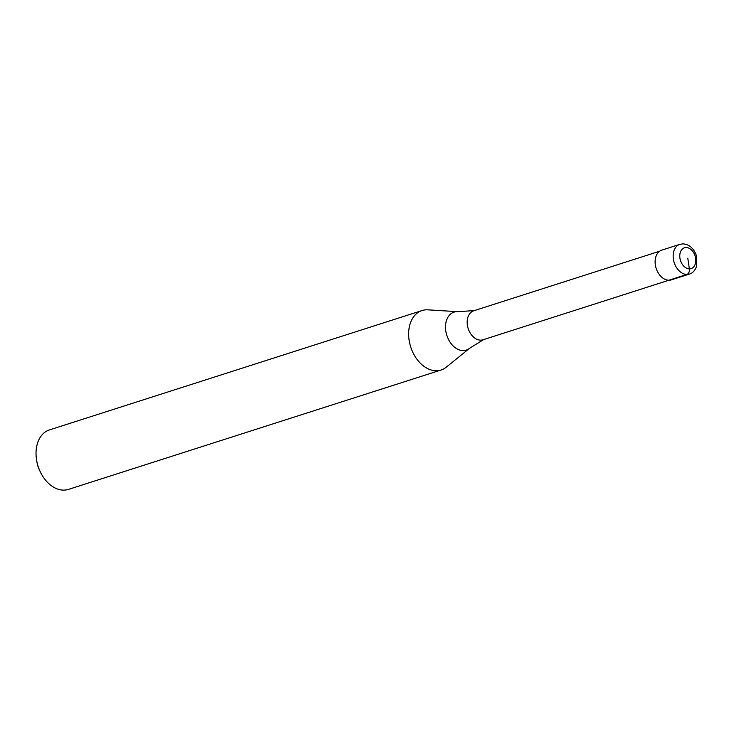 <?xml version="1.0" encoding="UTF-8"?>
<svg xmlns="http://www.w3.org/2000/svg" width="734" height="734" viewBox="0 0 734 734"><rect width="100%" height="100%" fill="white"/><g stroke="black" fill="none" stroke-linecap="round" stroke-linejoin="round"><path stroke-width="1.1" d="M668.848 280.232A15.616 10.946 -107.8 0 1 655.673 266.616A15.616 10.946 -107.8 0 1 661.811 250.129L679.84 244.349A15.616 10.946 -107.8 0 0 673.702 260.836A15.616 10.946 -107.8 0 0 686.877 274.452L668.848 280.232A15.616 10.946 72.2 0 0 671.335 279.865L689.364 274.085A15.616 10.946 72.2 0 1 686.877 274.452A4.679 3.257 90.6 0 0 689.373 268.864A10.927 7.661 -107.8 0 1 679.923 258.12A10.927 7.661 -107.8 0 1 686.189 247.532A10.927 7.661 72.2 0 1 695.639 258.285A10.927 7.661 72.2 0 1 689.373 268.864L687.786 258.203M668.903 280.232L482.99 339.787A15.221 10.671 72.2 0 1 480.568 340.154A15.221 10.671 -107.8 0 1 467.723 326.878A15.221 10.671 -107.8 0 1 473.705 310.803L659.609 251.239M441.079 370.019A31.223 21.882 72.2 0 1 436.115 370.762A31.223 21.882 -107.8 0 1 409.765 343.53A31.223 21.882 -107.8 0 1 422.032 310.546A31.223 21.882 -107.8 0 1 427.004 309.812A31.223 21.882 72.2 0 1 427.858 309.84L457.777 311.675A19.946 13.983 72.2 0 0 457.236 311.656A19.946 13.983 -107.8 0 0 445.795 330.979A19.946 13.983 -107.8 0 0 463.053 350.595A19.946 13.983 72.2 0 0 469.521 348.329L446.235 367.211A31.223 21.882 72.2 0 1 441.079 370.019L68.473 489.394A31.223 21.882 72.2 0 1 63.5 490.129A31.223 21.882 -107.8 0 1 40.232 471.723A31.223 21.882 -107.8 0 1 36.7 460.713A31.223 21.882 -107.8 0 1 49.417 429.922L422.032 310.546M40.232 471.723L39.361 469.879A20.295 14.221 -107.8 0 1 37.067 462.723L36.7 460.713M689.364 274.085C692.566 273.241 694.997 270.589 696.649 266.121L696.373 255.505C693.658 248.22 689.217 244.339 683.051 243.871L679.84 244.349M474.595 310.574L457.777 311.675M483.844 339.457L469.521 348.329"/></g></svg>
